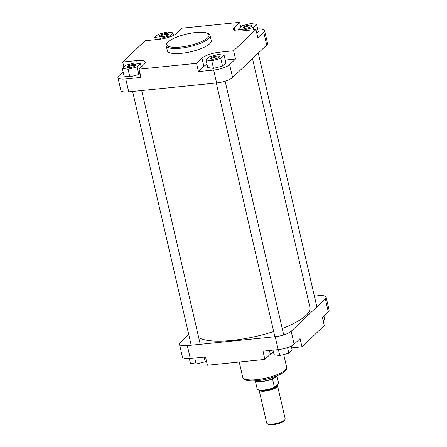 <?xml version="1.0" encoding="UTF-8"?>
<svg xmlns="http://www.w3.org/2000/svg" width="447" height="447" viewBox="0 0 447 447"><rect width="100%" height="100%" fill="white"/><g stroke="black" fill="none" stroke-linecap="round" stroke-linejoin="round"><path stroke-width="0.67" d="M198.708 337.597A58.669 16.047 -13 0 0 221.399 341.106A58.669 16.047 -13 0 0 273.67 331.545M282.236 328.511A58.669 16.047 -13 0 0 309.961 307.48L252.494 58.579M284.957 419.593L284.292 420.566A8.577 2.347 167 0 1 273.1 424.65A8.577 2.347 167 0 1 268.273 424.264L267.25 423.683A9.476 2.593 -13 0 0 272.586 424.108A9.476 2.593 -13 0 0 284.957 419.593A9.476 2.593 -13 0 0 285.169 418.789L277.553 385.8A9.476 2.593 -13 0 0 276.849 385.085M255.522 380.844A11.281 3.084 -13 0 0 261.948 381.392A11.281 3.084 -13 0 0 276.715 375.949M255.466 380.85A11.169 3.056 -13 0 0 262.031 381.537A11.169 3.056 -13 0 0 272.514 378.894A11.169 3.056 -13 0 0 276.771 375.927M255.315 380.855L257.215 389.097A11.169 3.056 -13 0 0 263.981 389.996A11.169 3.056 -13 0 0 274.464 387.353L278.643 383.375L276.911 375.871M259.07 389.946A9.476 2.593 -13 0 0 259.087 390.063A9.476 2.593 -13 0 0 264.97 391.119A9.476 2.593 -13 0 0 277.553 385.8M259.087 390.063L266.703 423.052A9.476 2.593 -13 0 0 267.25 423.683M272.514 378.894L274.464 387.353M301.96 346.833L300.054 338.586L294.154 344.201A12.639 3.459 167 0 1 278.19 349.615L275.212 336.714A12.639 3.459 -13 0 0 291.176 331.3L325.31 298.819A12.639 3.459 -13 0 0 326.12 297.143L329.098 310.039A12.639 3.459 167 0 1 328.288 311.721L322.382 317.336L324.287 325.584L301.96 346.833L291.662 347.878M278.19 349.615L262.992 351.158L264.898 359.405L270.318 354.242A13.991 3.827 167 0 1 273.48 352.191M264.898 359.405L207.397 365.233L205.491 356.985L190.293 358.522A12.639 3.459 167 0 1 182.449 357.114L179.47 344.218A12.639 3.459 -13 0 0 187.315 345.62L190.293 358.522M326.12 297.143A12.639 3.459 -13 0 0 318.275 295.735L314.381 296.126M188.729 334.496L180.281 342.536A12.639 3.459 -13 0 0 179.47 344.218M275.212 336.714L187.315 345.62M206.335 360.628L205.19 361.718L196.138 364.048L190.405 363.215L189.338 358.606M205.19 361.718L204.128 357.119M196.138 364.048L194.758 358.069M291.243 346.079L292.17 350.085L288.857 353.242L279.805 355.566L274.067 354.739L273.005 350.141M279.805 355.566L278.425 349.593M288.857 353.242L287.55 347.576M323.902 315.895L324.656 319.169L323.142 320.611M133.01 64.552A4.571 1.252 167 0 1 135.743 65.446A4.571 1.252 167 0 1 129.781 67.626A4.571 1.252 167 0 1 127.205 67.419A4.571 1.252 167 0 1 128.267 65.838A4.571 1.252 167 0 1 133.01 64.552M135.335 65.849L135.335 65.849A3.894 1.067 -13 0 0 132.915 65.413A3.894 1.067 -13 0 0 127.747 67.598A3.894 1.067 -13 0 0 127.747 67.603M165.496 33.631A4.571 1.252 167 0 1 168.228 34.531A4.571 1.252 167 0 1 162.267 36.704A4.571 1.252 167 0 1 159.691 36.498A4.571 1.252 167 0 1 160.758 34.922A4.571 1.252 167 0 1 165.496 33.631M167.821 34.933A3.894 1.067 -13 0 0 167.821 34.927A3.894 1.067 -13 0 0 165.401 34.492A3.894 1.067 -13 0 0 160.233 36.676A3.894 1.067 -13 0 0 160.233 36.682M216.672 56.071A4.571 1.252 167 0 1 219.41 56.97A4.571 1.252 167 0 1 213.442 59.144A4.571 1.252 167 0 1 210.872 58.943A4.571 1.252 167 0 1 211.934 57.361A4.571 1.252 167 0 1 216.672 56.071M218.996 57.372A3.894 1.067 -13 0 0 218.996 57.367A3.894 1.067 -13 0 0 216.583 56.937A3.894 1.067 -13 0 0 211.414 59.121L211.414 59.121M249.158 25.155A4.571 1.252 167 0 1 251.896 26.049A4.571 1.252 167 0 1 245.928 28.228A4.571 1.252 167 0 1 243.358 28.021A4.571 1.252 167 0 1 244.42 26.44A4.571 1.252 167 0 1 249.158 25.155M251.488 26.451A3.894 1.067 -13 0 0 251.482 26.451A3.894 1.067 -13 0 0 249.068 26.015A3.894 1.067 -13 0 0 243.9 28.2A3.894 1.067 -13 0 0 243.9 28.206M209.816 43.677A22.518 6.157 -13 0 0 211.263 40.688L210.096 35.615A22.518 6.157 167 0 1 208.648 38.604A22.518 6.157 167 0 1 184.784 47.628A22.518 6.157 167 0 1 166.211 45.745L167.379 50.818A22.518 6.157 -13 0 0 185.958 52.707A22.518 6.157 -13 0 0 209.816 43.677M207.034 64.368A13.991 3.827 -13 0 0 203.871 66.419L198.446 71.581L213.644 70.039A12.639 3.459 -13 0 0 229.613 64.625L235.513 59.01L225.21 60.054M206.011 59.937L207.766 67.547L213.504 68.38L222.55 66.05L225.869 62.898L224.109 55.283L218.376 54.456L209.325 56.78L206.011 59.937L211.744 60.764L220.796 58.44L224.109 55.283M235.513 59.01L233.608 50.762L255.935 29.513L257.841 37.76L263.741 32.145A12.639 3.459 -13 0 0 264.551 30.463A12.639 3.459 -13 0 0 257.662 28.977M256.835 33.419L258.355 31.977L256.595 24.361L250.862 23.535L241.81 25.865L238.497 29.016L244.23 29.843L253.281 27.518L256.595 24.361M123.098 71.688L118.712 75.861A12.639 3.459 -13 0 0 117.902 77.538A12.639 3.459 -13 0 0 125.747 78.946L140.945 77.409L139.039 69.156L144.465 63.999A13.991 3.827 -13 0 0 145.364 62.139A13.991 3.827 -13 0 0 136.676 60.585L122.713 61.999L145.04 40.75L159.003 39.33A13.991 3.827 -13 0 0 176.682 33.335L182.102 28.178L239.603 22.35L234.183 27.513A13.991 3.827 -13 0 0 233.284 29.368A13.991 3.827 -13 0 0 241.972 30.927L255.935 29.513M122.344 68.413L128.077 69.24L137.128 66.916L140.442 63.759L134.709 62.932L125.657 65.256L122.344 68.413L124.098 76.029L129.837 76.856L138.888 74.526L140.028 73.442M264.551 30.463L267.529 43.365A12.639 3.459 167 0 1 266.719 45.041L232.591 77.527A12.639 3.459 167 0 1 216.622 82.941L128.725 91.847A12.639 3.459 167 0 1 120.88 90.439L117.902 77.538M139.039 69.156L196.546 63.334L201.966 58.171A13.991 3.827 -13 0 1 219.645 52.176L233.608 50.762M123.858 66.972L122.713 61.999M198.446 71.581L196.546 63.334M240.665 26.949L239.603 22.35M140.442 63.759L141.213 67.095M128.077 69.24L129.837 76.856M137.128 66.916L138.888 74.526M169.614 35.995L172.933 32.843L167.195 32.011L158.143 34.341L154.83 37.492L160.568 38.325L169.614 35.995L169.826 36.917M172.933 32.843L173.52 35.386M154.83 37.492L155.338 39.705M160.568 38.325L160.747 39.118M253.281 27.518L253.79 29.726M238.497 29.016L238.977 31.1M244.23 29.843L244.425 30.675M220.796 58.44L222.55 66.05M211.744 60.764L213.504 68.38M276.827 385.158A9.365 2.559 167 0 1 274.799 388.404A9.365 2.559 167 0 1 265.01 391.08A9.365 2.559 167 0 1 259.182 389.968M259.998 390.075A8.912 2.436 -13 0 0 265.071 390.505A8.912 2.436 -13 0 0 276.905 385.504L276.816 385.113M276.52 385.392A8.912 2.436 167 0 1 275.57 386.303M286.6 367.004C286.628 368.786 287.32 370.529 279.576 374.675C273.033 377.743 265.647 379.743 257.416 380.682C252.494 381.185 248.661 380.989 245.923 380.101C243.995 379.341 242.922 378.358 242.715 377.134A22.518 6.157 -13 0 0 256.701 379.643A22.518 6.157 -13 0 0 286.6 367.004L283.728 354.56M328.288 311.721L325.31 298.819M291.176 331.3L294.154 344.201M269.457 350.504L270.318 354.242M207.631 37.839A21.618 5.912 -13 0 0 195.596 32.564A21.618 5.912 -13 0 0 168.284 41.828A21.618 5.912 -13 0 0 180.314 47.103A21.618 5.912 -13 0 0 207.631 37.839M125.747 78.946L128.725 91.847M229.613 64.625L232.591 77.527M216.622 82.941L213.644 70.039M266.719 45.041L263.741 32.145M234.904 30.642L234.183 27.513M220.231 54.724L219.645 52.176M203.871 66.419L201.966 58.171M137.307 63.306L136.676 60.585M216.281 82.974L274.871 336.753M225.132 81.175L283.722 334.954M239.223 362.009L242.715 377.134M308.821 312.174L309.263 314.085M258.271 53.081L316.862 306.86M132.619 91.451L191.204 345.229M141.671 90.534L200.256 344.313M210.096 35.615C209.772 32.648 204.055 31.726 192.953 32.849C183.561 34.514 174.85 36.503 167.854 42.018C166.34 43.722 165.792 44.963 166.211 45.745"/></g></svg>
